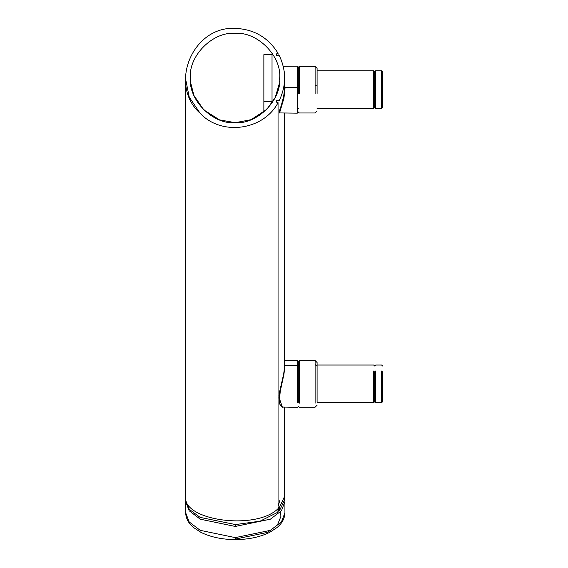 <?xml version="1.0" encoding="UTF-8"?>
<svg xmlns="http://www.w3.org/2000/svg" width="568" height="568" viewBox="0 0 568 568"><rect width="100%" height="100%" fill="white"/><g stroke="black" fill="none" stroke-linecap="round" stroke-linejoin="round"><path stroke-width="0.85" d="M235.308 524.569L235.308 526.451L270.396 519.173L281.444 510.76L284.923 501.615L284.923 512.783L281.444 521.928L270.396 530.342L235.308 537.619L235.308 539.067L267.606 532.386L277.454 524.96L280.982 516.227L280.23 512.159M278.057 506.365L279.967 499.897M185.409 78.015L185.416 496.325L185.409 78.05L189.243 97.135L200.121 113.273L202.158 115.183M277.653 53.804L278 53.207C268.181 37.502 254.024 29.231 235.521 28.4C192.715 25.652 168.043 84.788 200.121 113.273C221.477 136.206 263.332 130.399 278 102.822L277.653 102.226L276.651 102.226L276.651 100.685L279.385 100.245C286.343 85.434 286.343 70.617 279.392 55.799L276.651 55.359L276.651 53.811L277.653 53.804L278 53.207M284.646 81.501L285.001 87.436L297.32 87.429L297.32 113.146L279.57 112.933L283.929 98.271L284.966 89.645L284.554 89.077L284.227 71.568M284.646 113.032L284.639 366.821L283.638 374.163L279.634 391.686L279.051 397.593L279.456 402.655L280.166 404.728L281.948 406.787M284.554 89.077L283.751 95.701C282.282 102.233 280.897 107.075 279.598 110.235L279.136 111.534L279.619 112.989M283.759 95.694L283.751 95.701C282.36 102.432 280.975 107.274 279.598 110.235M373.659 371.032L373.659 402.719L374.653 401.725L375.647 402.719L375.647 371.032M299.308 403.195L299.308 360.545L298.314 361.532L298.314 402.343M315.112 403.202L315.112 360.545L317.093 362.526L317.093 401.555M284.646 362.519L285.001 365.671L297.32 365.586L297.32 360.417M297.32 402.172L297.32 365.586M297.32 407.313L282.331 407.036L279.57 398.956L280.251 391.288L283.929 374.326L285.001 365.671M298.314 365.011L297.32 365.011L297.32 375.469M374.653 371.706L374.653 401.725M381.597 371.032L381.597 402.719L375.647 402.719M382.591 371.706L382.591 401.725L381.597 402.719M297.32 87.429L297.32 66.186L283.24 66.3M284.987 89.084L285.001 87.436M298.314 70.83L297.32 70.83L297.32 93.01M299.308 93.784L299.308 66.335L298.314 67.329L298.314 93.557M315.112 93.798L315.112 66.335L317.093 68.323L317.093 93.443M382.591 107.515L381.597 108.509L375.647 108.509L375.647 70.801L381.597 70.801L382.591 71.795L382.591 107.515M381.597 108.509L381.597 70.801M375.647 70.801L374.653 71.795L374.653 107.522L375.647 108.509M374.653 71.795L373.659 70.801L373.659 108.509L374.653 107.522M277.66 511.867L278 512.166L260.052 521.183L235.528 524.569L200.121 517.391L189.236 509.311L185.416 499.762L185.416 496.325C182.605 520.792 255.927 530.59 278 508.729L278 512.166L277.66 511.867M278.057 507.664L279.392 507.444L284.646 496.325L284.646 499.762L279.392 510.88L278.057 511.101M278 102.822L277.653 102.226M190.372 78.015C188.377 55.92 212.936 31.361 235.024 33.356C257.119 31.361 281.678 55.92 279.683 78.015C281.678 100.11 257.119 124.669 235.024 122.674C212.936 124.669 188.377 100.11 190.372 78.015M263.864 54.663L263.864 101.544L272.029 101.544L272.029 54.663L263.864 54.663M263.864 101.544L263.864 112.116M272.029 101.544L272.029 54.663M235.308 537.619L200.22 530.342L189.172 521.928L185.693 512.783L185.693 502.382M235.308 526.451L200.22 519.173L189.172 510.76L185.693 501.615M298.314 365.38L299.308 364.528M317.093 366.168L315.112 364.521M298.314 85.761L299.308 85.527M317.093 85.874L315.112 85.519M279.392 507.444L279.392 510.88M278.682 507.664L278.682 511.101M284.959 512.783C284.71 518.477 282.062 523.405 277.014 527.551L269.779 532.301C260.037 537.087 248.55 539.522 235.308 539.6C222.088 539.522 210.614 537.094 200.88 532.322L193.78 527.7C188.619 523.519 185.913 518.548 185.658 512.783M284.646 498.754L284.959 501.615M278.05 55.359L278.05 53.406M278.057 512.066L278.05 102.623M284.646 496.325L284.646 407.206M382.591 365.998L381.597 365.011L375.647 365.011L374.653 365.998L373.659 365.011L317.093 365.011M298.314 406.191L299.308 407.185L315.112 407.185L317.093 405.197M299.308 360.545L315.112 360.545M284.646 360.524L297.32 360.41M297.32 402.748L298.314 402.748M279.101 395.42L279.307 401.959M279.456 402.655C279.179 404.991 283.709 408.328 282.921 407.192M297.32 108.545L298.314 108.545M298.314 111.988L299.308 112.975L315.112 112.975L317.093 110.994M299.308 66.335L315.112 66.335M373.659 70.801L317.093 70.801M279.534 110.398C280.855 107.664 282.268 102.744 283.766 95.644M317.093 402.719L373.659 402.719M317.093 108.509L373.659 108.509M279.683 78.427L279.655 79.619M279.591 80.876L279.52 81.856M279.335 83.581L275.246 97.419L266.846 109.347L251.113 119.671L235.322 122.674L219.56 119.905L203.699 109.837L193.901 95.424L190.585 82.374M190.457 80.748L190.401 79.655M190.379 78.909L190.372 78.185"/></g></svg>

